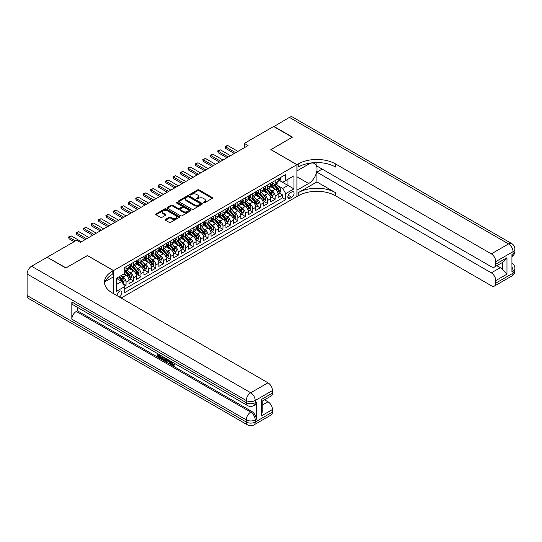 <?xml version="1.0" encoding="UTF-8"?>
<svg xmlns="http://www.w3.org/2000/svg" width="542" height="542" viewBox="0 0 542 542"><rect width="100%" height="100%" fill="white"/><g stroke="black" fill="none" stroke-linecap="round" stroke-linejoin="round"><path stroke-width="0.81" d="M203.453 202.843A0.725 0.42 0 0 0 204.476 202.843L212.254 198.352A1.037 0.596 0 0 0 212.552 197.932A1.037 0.596 0 0 0 212.254 197.505L199.083 189.903A1.037 0.596 0 0 0 197.62 189.903L189.842 194.395A0.725 0.42 0 0 0 190.865 194.984L191.875 194.402A3.313 1.911 0 0 1 196.556 194.402L197.654 195.039A3.313 1.911 0 0 1 198.623 196.387A3.313 1.911 0 0 1 197.654 197.742L196.651 198.325A0.725 0.42 0 0 0 197.674 198.914L198.677 198.331A3.313 1.911 0 0 1 203.358 198.331L204.456 198.968A3.313 1.911 0 0 1 205.432 200.316A3.313 1.911 0 0 1 204.456 201.671L203.453 202.247A0.725 0.42 0 0 0 203.453 202.843L203.453 202.247M119.26 296.941A3.374 1.944 120 0 0 119.497 296.82A3.374 1.944 120 0 0 121.699 293.852A3.374 1.944 120 0 0 121.184 291.149A3.374 1.944 120 0 0 119.497 291.311A3.374 1.944 120 0 0 117.119 295.708M165.5 219.388A1.037 0.596 0 0 0 165.195 219.815A1.037 0.596 0 0 0 165.5 220.235L169.192 222.369A1.037 0.596 0 0 0 170.655 222.369L179.287 217.383A1.037 0.596 0 0 0 179.592 216.963A1.037 0.596 0 0 0 179.287 216.536L166.116 208.934A1.037 0.596 0 0 0 164.653 208.934L156.021 213.921A1.037 0.596 0 0 0 155.717 214.341A1.037 0.596 0 0 0 156.021 214.767L160.486 217.342A1.037 0.596 0 0 0 161.95 217.342L165.642 215.208A1.037 0.596 0 0 0 165.947 214.788A1.037 0.596 0 0 0 165.642 214.361L163.427 213.087A2.771 1.599 0 0 1 162.62 211.956A2.771 1.599 0 0 1 164.328 210.479A2.771 1.599 0 0 1 167.343 210.824L176.014 215.831A2.771 1.599 0 0 1 176.827 216.963A2.771 1.599 0 0 1 175.113 218.44A2.771 1.599 0 0 1 172.099 218.094L170.655 217.254A1.037 0.596 0 0 0 169.192 217.254L165.5 219.388L165.5 220.235M87.445 255.594L66.009 267.877L47.378 257.375M87.445 255.506L113.535 270.566L296.908 164.7L296.908 196.543L121.137 298.025M47.378 257.118L76.632 240.228L80.358 242.382L248.08 145.547L244.354 143.393L273.615 126.503L292.253 137.261L270.817 149.633L296.908 164.7M191.949 209.232A1.037 0.596 0 0 0 193.413 209.232L202.044 204.246A1.037 0.596 0 0 0 202.349 203.826A1.037 0.596 0 0 0 202.044 203.399L188.873 195.797A1.037 0.596 0 0 0 187.41 195.797L178.779 200.784A1.037 0.596 0 0 0 178.474 201.204A1.037 0.596 0 0 0 178.779 201.624L191.949 209.232M176.543 202.999A0.725 0.42 0 0 1 177.275 203.101L177.275 202.241L190.669 209.971A1.037 0.596 0 0 1 190.967 210.391A1.037 0.596 0 0 1 190.669 210.818L182.031 215.797A1.037 0.596 0 0 1 180.567 215.797L167.397 208.196L171.096 206.075L171.096 205.215L167.397 207.349A1.037 0.596 0 0 0 167.099 207.776A1.037 0.596 0 0 0 167.397 208.196L167.397 207.349M171.096 206.075A1.037 0.596 0 0 1 172.559 206.075L172.559 205.215A1.037 0.596 0 0 0 171.096 205.215M172.559 205.215L177.898 208.304A1.037 0.596 0 0 0 179.361 208.304L181.814 206.888A1.037 0.596 0 0 0 182.119 206.461A1.037 0.596 0 0 0 181.814 206.041L176.252 202.83A0.725 0.42 0 0 1 177.275 202.241M124.511 286.223L126.056 285.329L122.959 283.547M121.205 275.946L123.075 277.023A4.214 2.432 60 0 1 126.056 282.192L129.037 280.471L129.037 283.608L133.508 281.027L130.121 279.069M128.657 271.644L130.527 272.721A4.214 2.432 60 0 1 133.508 277.883L136.489 276.163L136.489 279.306L140.967 276.725L137.573 274.767M136.11 267.335L137.986 268.419A4.214 2.432 60 0 1 140.967 273.581L143.948 271.86L143.948 275.004L148.42 272.423L145.026 270.465M143.569 263.033L145.439 264.117A4.214 2.432 60 0 1 148.42 269.279L151.401 267.558L151.401 270.702L155.872 268.114L152.485 266.156M151.022 258.73L152.891 259.808A4.214 2.432 60 0 1 155.872 264.977L158.853 263.256L158.853 266.393L163.325 263.812L159.937 261.854M158.474 254.428L160.344 255.506A4.214 2.432 60 0 1 163.325 260.668L166.313 258.947L166.313 262.091L170.784 259.51L167.39 257.552M165.927 250.119L167.803 251.203A4.214 2.432 60 0 1 170.784 256.366L173.765 254.645L173.765 257.789L178.237 255.207L174.842 253.25M173.386 245.817L175.256 246.901A4.214 2.432 60 0 1 178.237 252.064L181.218 250.343L181.218 253.487L185.689 250.899L182.302 248.941M180.838 241.515L182.708 242.592A4.214 2.432 60 0 1 185.689 247.762L188.67 246.041L188.67 249.178L193.142 246.596L189.754 244.638M188.291 237.213L190.161 238.29A4.214 2.432 60 0 1 193.142 243.46L196.129 241.732L196.129 244.876L200.601 242.294L197.207 240.336M195.743 232.904L197.62 233.988A4.214 2.432 60 0 1 200.601 239.151L203.582 237.43L203.582 240.573L208.053 237.992L204.659 236.034M203.203 228.602L205.072 229.686A4.214 2.432 60 0 1 208.053 234.849L211.034 233.128L211.034 236.271L215.506 233.69L212.118 231.732M210.655 224.3L212.525 225.384A4.214 2.432 60 0 1 215.506 230.546L218.487 228.826L218.487 231.962L222.965 229.381L219.571 227.423M218.108 219.998L219.977 221.075A4.214 2.432 60 0 1 222.965 226.244L225.946 224.517L225.946 227.66L230.418 225.079L227.023 223.121M225.56 215.696L227.437 216.773A4.214 2.432 60 0 1 230.418 221.935L233.399 220.215L233.399 223.358L237.87 220.777L234.476 218.819M233.019 211.387L234.889 212.471A4.214 2.432 60 0 1 237.87 217.633L240.851 215.912L240.851 219.056L245.323 216.475L241.935 214.517M240.472 207.085L242.342 208.169A4.214 2.432 60 0 1 245.323 213.331L248.304 211.61L248.304 214.754L252.782 212.166L249.388 210.208M247.924 202.783L249.801 203.86A4.214 2.432 60 0 1 252.782 209.029L255.763 207.308L255.763 210.445L260.235 207.864L256.84 205.906M255.384 198.48L257.254 199.558A4.214 2.432 60 0 1 260.235 204.72L263.216 202.999L263.216 206.143L267.687 203.562L264.3 201.604M262.836 194.172L264.706 195.255A4.214 2.432 60 0 1 267.687 200.418L270.668 198.697L270.668 201.841L275.14 199.26L275.14 196.116A4.214 2.432 -120 0 0 272.159 190.953L270.289 189.869M271.752 197.302L275.14 199.26M129.037 280.471A4.214 2.432 -120 0 0 126.056 275.302L123.82 274.015M136.489 276.163A4.214 2.432 -120 0 0 133.508 271L128.901 268.337M143.948 271.86A4.214 2.432 -120 0 0 140.967 266.698L136.354 264.035M151.401 267.558A4.214 2.432 -120 0 0 148.42 262.396L143.806 259.733M158.853 263.256A4.214 2.432 -120 0 0 155.872 258.087L151.265 255.424M166.313 258.947A4.214 2.432 -120 0 0 163.325 253.785L158.718 251.122M173.765 254.645A4.214 2.432 -120 0 0 170.784 249.483L166.17 246.82M181.218 250.343A4.214 2.432 -120 0 0 178.237 245.18L173.63 242.518M188.67 246.041A4.214 2.432 -120 0 0 185.689 240.872L181.082 238.216M196.129 241.732A4.214 2.432 -120 0 0 193.142 236.569L188.535 233.907M203.582 237.43A4.214 2.432 -120 0 0 200.601 232.267L195.987 229.605M211.034 233.128A4.214 2.432 -120 0 0 208.053 227.965L203.446 225.303M218.487 228.826A4.214 2.432 -120 0 0 215.506 223.656L210.899 221M225.946 224.517A4.214 2.432 -120 0 0 222.965 219.354L218.351 216.692M233.399 220.215A4.214 2.432 -120 0 0 230.418 215.052L225.804 212.389M240.851 215.912A4.214 2.432 -120 0 0 237.87 210.75L233.263 208.087M248.304 211.61A4.214 2.432 -120 0 0 245.323 206.441L240.716 203.785M255.763 207.308A4.214 2.432 -120 0 0 252.782 202.139L248.168 199.476M263.216 202.999A4.214 2.432 -120 0 0 260.235 197.837L255.621 195.174M270.668 198.697A4.214 2.432 -120 0 0 267.687 193.535L263.08 190.872M291.765 191.943L290.126 192.891A3.266 1.883 120 0 0 287.992 195.77A3.266 1.883 120 0 0 288.493 198.386A3.266 1.883 120 0 0 290.126 198.223L291.765 197.274A3.266 1.883 120 0 0 293.899 194.395A3.266 1.883 120 0 0 293.398 191.78A3.266 1.883 120 0 0 291.765 191.943M113.535 293.635L113.535 270.566M116.516 284.428L121.733 281.413L124.714 286.582L124.714 292.605L285.729 199.646L285.729 193.616L282.748 188.453L277.741 185.567M124.714 286.582L116.516 291.311L116.516 278.229L124.714 273.493L124.714 267.47L285.729 174.51L285.729 180.533L293.927 175.804L293.927 188.887L285.729 193.616M130.487 266.501L130.527 266.522A4.214 2.432 60 0 0 132.634 266.732L135.622 265.011A4.214 2.432 -120 0 0 136.489 263.08L136.489 260.668M137.946 262.199L137.986 262.22A4.214 2.432 60 0 0 140.093 262.43L143.074 260.709A4.214 2.432 -120 0 0 143.948 258.778L143.948 256.366M145.398 257.897L145.439 257.917A4.214 2.432 60 0 0 147.546 258.127L150.527 256.407A4.214 2.432 -120 0 0 151.401 254.476L151.401 252.064M152.851 253.588L152.891 253.615A4.214 2.432 60 0 0 154.998 253.819L157.979 252.098A4.214 2.432 -120 0 0 158.853 250.167L158.853 247.762M160.31 249.286L160.344 249.306A4.214 2.432 60 0 0 162.458 249.516L165.439 247.796A4.214 2.432 -120 0 0 166.313 245.865L166.313 243.453M167.763 244.984L167.803 245.004A4.214 2.432 60 0 0 169.91 245.214L172.891 243.493A4.214 2.432 -120 0 0 173.765 241.563L173.765 239.151M175.215 240.682L175.256 240.702A4.214 2.432 60 0 0 177.363 240.912L180.344 239.191A4.214 2.432 -120 0 0 181.218 237.26L181.218 234.849M182.668 236.373L182.708 236.4A4.214 2.432 60 0 0 184.815 236.61L187.796 234.882A4.214 2.432 -120 0 0 188.67 232.958L188.67 230.546M190.127 232.071L190.161 232.091A4.214 2.432 60 0 0 192.275 232.301L195.255 230.58A4.214 2.432 -120 0 0 196.129 228.649L196.129 226.244M197.579 227.769L197.62 227.789A4.214 2.432 60 0 0 199.727 227.999L202.708 226.278A4.214 2.432 -120 0 0 203.582 224.347L203.582 221.935M205.032 223.467L205.072 223.487A4.214 2.432 60 0 0 207.18 223.697L210.16 221.976A4.214 2.432 -120 0 0 211.034 220.045L211.034 217.633M212.484 219.158L212.525 219.185A4.214 2.432 60 0 0 214.632 219.395L217.62 217.674A4.214 2.432 -120 0 0 218.487 215.743L218.487 213.331M219.944 214.856L219.977 214.883A4.214 2.432 60 0 0 222.091 215.086L225.072 213.365A4.214 2.432 -120 0 0 225.946 211.434L225.946 209.029M227.396 210.553L227.437 210.574A4.214 2.432 60 0 0 229.544 210.784L232.525 209.063A4.214 2.432 -120 0 0 233.399 207.132L233.399 204.72M234.849 206.251L234.889 206.272A4.214 2.432 60 0 0 236.996 206.482L239.977 204.761A4.214 2.432 -120 0 0 240.851 202.83L240.851 200.418M242.308 201.949L242.342 201.97A4.214 2.432 60 0 0 244.449 202.18L247.437 200.459A4.214 2.432 -120 0 0 248.304 198.528L248.304 196.116M249.76 197.64L249.801 197.667A4.214 2.432 60 0 0 251.908 197.871L254.889 196.15A4.214 2.432 -120 0 0 255.763 194.219L255.763 191.814M257.213 193.338L257.254 193.358A4.214 2.432 60 0 0 259.361 193.569L262.342 191.848A4.214 2.432 -120 0 0 263.216 189.917L263.216 187.505M264.665 189.036L264.706 189.056A4.214 2.432 60 0 0 266.813 189.266L269.794 187.546A4.214 2.432 -120 0 0 270.668 185.615L270.668 183.203M124.714 288.988L282.599 197.837L282.599 194.951L278.127 197.539L278.127 194.395A4.214 2.432 -120 0 0 275.14 189.233L270.533 186.57M272.125 184.734L272.159 184.754A4.214 2.432 -120 0 0 274.272 184.964A4.214 2.432 -120 0 0 275.14 183.033L275.14 180.622M274.272 184.964L277.253 183.243A4.214 2.432 -120 0 0 278.127 181.313L278.127 178.901M126.056 266.698L126.056 269.103A4.214 2.432 60 0 1 125.182 271.034A4.214 2.432 60 0 1 124.714 271.21M125.182 271.034L128.163 269.313A4.214 2.432 -120 0 0 129.037 267.382L129.037 264.977M133.508 262.396L133.508 264.801A4.214 2.432 60 0 1 132.634 266.732M140.967 258.087L140.967 260.499A4.214 2.432 60 0 1 140.093 262.43M148.42 253.785L148.42 256.197A4.214 2.432 60 0 1 147.546 258.127M155.872 249.483L155.872 251.894A4.214 2.432 60 0 1 154.998 253.819M163.325 245.18L163.325 247.586A4.214 2.432 60 0 1 162.458 249.516M170.784 240.872L170.784 243.283A4.214 2.432 60 0 1 169.91 245.214M178.237 236.569L178.237 238.981A4.214 2.432 60 0 1 177.363 240.912M185.689 232.267L185.689 234.679A4.214 2.432 60 0 1 184.815 236.61M193.142 227.965L193.142 230.37A4.214 2.432 60 0 1 192.275 232.301M200.601 223.656L200.601 226.068A4.214 2.432 60 0 1 199.727 227.999M208.053 219.354L208.053 221.766A4.214 2.432 60 0 1 207.18 223.697M215.506 215.052L215.506 217.464A4.214 2.432 60 0 1 214.632 219.395M222.965 210.75L222.965 213.155A4.214 2.432 60 0 1 222.091 215.086M230.418 206.441L230.418 208.853A4.214 2.432 60 0 1 229.544 210.784M237.87 202.139L237.87 204.551A4.214 2.432 60 0 1 236.996 206.482M245.323 197.837L245.323 200.249A4.214 2.432 60 0 1 244.449 202.18M252.782 193.535L252.782 195.94A4.214 2.432 60 0 1 251.908 197.871M260.235 189.233L260.235 191.638A4.214 2.432 60 0 1 259.361 193.569M267.687 184.924L267.687 187.336A4.214 2.432 60 0 1 266.813 189.266M267.687 200.418L267.687 203.562M260.235 204.72L260.235 207.864M252.782 209.029L252.782 212.166M245.323 213.331L245.323 216.475M237.87 217.633L237.87 220.777M230.418 221.935L230.418 225.079M222.965 226.244L222.965 229.381M215.506 230.546L215.506 233.69M208.053 234.849L208.053 237.992M200.601 239.151L200.601 242.294M193.142 243.46L193.142 246.596M185.689 247.762L185.689 250.899M178.237 252.064L178.237 255.207M170.784 256.366L170.784 259.51M163.325 260.668L163.325 263.812M155.872 264.977L155.872 268.114M148.42 269.279L148.42 272.423M140.967 273.581L140.967 276.725M133.508 277.883L133.508 281.027M126.056 282.192L126.056 285.329M121.733 281.413L116.516 278.405M282.748 188.453L287.965 185.445L287.965 179.246L293.927 175.804M279.428 180.513L293.927 188.887M279.577 180.425L282.748 182.254L285.729 180.533M244.354 143.393L244.354 147.695M279.205 192.993L282.599 194.951M282.599 197.837L285.729 199.646M203.745 202.945L204.456 202.532A3.313 1.911 0 0 0 205.432 201.177L205.432 200.316M198.623 196.387L198.623 197.247A3.313 1.911 0 0 1 197.654 198.602L196.936 199.016M212.24 198.358L199.083 190.764A1.037 0.596 0 0 0 197.62 190.764L190.134 195.086M202.03 204.253L188.873 196.658A1.037 0.596 0 0 0 187.41 196.658L178.792 201.638L178.779 200.784M200.215 204.117A0.725 0.42 0 0 0 200.215 203.528L188.657 196.854A0.725 0.42 0 0 0 187.627 196.854L186.57 197.464A3.313 1.911 0 0 0 185.601 198.819A3.313 1.911 0 0 0 186.57 200.167L194.47 204.734A3.313 1.911 0 0 0 199.151 204.734L200.215 204.117L200.215 204.978A0.725 0.42 0 0 0 200.425 204.686L200.425 203.826M185.601 198.819L185.601 199.68A3.313 1.911 0 0 0 186.57 201.028L186.57 200.167M200.215 204.978L199.151 205.594A3.313 1.911 0 0 1 194.47 205.594L186.57 201.028M172.559 206.075L177.898 209.165A1.037 0.596 0 0 0 179.361 209.165L181.814 207.749A1.037 0.596 0 0 0 182.119 207.322L182.119 206.461M177.275 203.101L190.655 210.824M183.44 211.502A2.771 1.599 0 0 0 186.455 211.847A2.771 1.599 0 0 0 188.169 210.371A2.771 1.599 0 0 0 187.356 209.239L184.3 207.478A1.037 0.596 0 0 0 182.837 207.478L180.384 208.894A1.037 0.596 0 0 0 180.086 209.314A1.037 0.596 0 0 0 180.384 209.74L183.44 211.502L183.44 212.362A2.771 1.599 0 0 0 186.455 212.708A2.771 1.599 0 0 0 188.169 211.231L188.169 210.371M180.086 209.314L180.086 210.174A1.037 0.596 0 0 0 180.384 210.601L180.384 209.74M183.44 212.362L180.384 210.601M176.827 216.963L176.827 217.823A2.771 1.599 0 0 1 175.113 219.3A2.771 1.599 0 0 1 172.099 218.954L170.655 218.121A1.037 0.596 0 0 0 169.192 218.121L165.513 220.242M162.62 211.956L162.62 212.816A2.771 1.599 0 0 0 163.427 213.948L163.427 213.087M165.628 215.215L163.427 213.948M179.273 217.389L166.116 209.795A1.037 0.596 0 0 0 164.653 209.795L156.035 214.774L156.021 213.921M278.06 193.657L279.99 192.545L280.736 190.391A2.791 1.612 -120 0 0 279.645 187.769L276.237 183.826M275.56 189.504L271.664 184.998M273.344 188.189L271.081 185.574A6.694 3.862 -120 0 0 270.878 185.344M273.886 185.113L277.335 189.104A2.791 1.612 60 0 1 278.331 191.028C278.751 191.59 279.049 191.414 279.225 190.513A2.791 1.612 -120 0 0 278.229 188.589L274.821 184.646M274.089 185.046L277.795 189.334A1.423 0.82 60 0 1 278.154 189.89L279.225 190.513M280.099 177.762L280.736 178.86A2.791 1.612 60 0 1 280.153 180.093L278.737 180.913A2.791 1.612 -120 0 0 279.225 180.269L279.164 180.019M278.215 181.042L278.229 181.042A2.791 1.612 -120 0 0 278.737 180.913M278.866 180.059L279.225 180.269L278.331 180.784A2.791 1.612 60 0 1 278.127 181.184M235.709 152.688L225.574 146.835L225.574 148.386L225.16 146.604L226.278 145.954L227.809 145.547L237.945 151.401M234.368 153.467L225.574 148.386M227.809 145.547L225.574 146.835L225.16 146.604M273.839 126.632L289.414 117.377L508.572 243.907A6.328 3.652 120 0 1 511.736 243.595A6.328 6.328 0 0 1 514.9 249.069A6.328 3.652 180 0 1 513.05 251.657L495.788 261.617A6.328 3.652 -120 0 0 491.316 253.873L508.572 243.907A6.328 3.652 60 0 1 513.05 251.657L513.05 253.805L511.933 254.455L511.933 271.664L513.05 271.02L513.05 273.175A6.328 3.652 60 0 1 511.736 276.068L494.48 286.034A6.328 3.652 -120 0 0 495.788 283.134L513.05 273.175A6.328 3.652 0 0 0 514.9 270.594A6.328 6.328 0 0 1 511.736 276.068M273.839 126.374L292.477 137.133L270.892 149.68M296.908 190.222L308.649 183.528A11.863 6.85 120 0 0 316.399 173.074A11.863 6.85 120 0 0 314.577 163.576A11.863 6.85 120 0 0 308.649 164.158L296.982 170.893L296.982 164.653L298.249 163.921A26.355 15.217 180 0 1 335.525 163.921L491.316 253.873M296.982 190.262L296.982 196.502L298.249 195.77A26.355 15.217 180 0 1 335.525 195.77L491.316 285.722A6.328 3.652 -120 0 0 494.48 286.034M316.887 181.916L298.249 192.674A26.355 15.217 180 0 1 335.525 192.674L316.887 181.916L316.887 172.146L322.178 169.09M316.887 162.566L316.887 166.035L491.316 266.739A6.328 3.652 -120 0 0 494.48 267.05A6.328 3.652 -120 0 0 495.788 264.157L506.973 257.701L506.973 274.144L502.502 269.672L502.502 262.423M506.973 274.144L495.788 280.6L495.788 283.134M495.788 280.6A6.328 3.652 -120 0 0 491.316 272.85L500.266 267.687A6.328 3.652 60 0 1 502.502 269.672M316.887 172.146L491.316 272.85M289.414 117.377A6.328 3.652 -60 0 1 292.578 117.065L511.736 243.595M270.892 149.592L296.982 164.653M495.788 261.617L495.788 264.157M496.824 265.702L500.266 267.687M298.249 163.921L298.249 167.024A26.355 15.217 180 0 1 335.525 167.024L335.525 163.921M494.48 267.05L503.626 261.772L506.973 257.701M171.543 361.649L172.925 364.536L173.447 364.719M171.008 361.365L172.329 364.881L173.196 364.99L174.178 363.967L174.809 364.502L173.691 365.681L172.39 365.511C171.015 364.583 170.323 363.289 170.317 361.629L170.364 360.992M167.356 360.952L166.475 362.029L165.805 361.643L166.936 359.014M169.768 360.654L170.662 363.763L170.066 364.109L169.395 363.723L168.887 361.839L166.983 360.735L166.475 362.029M159.043 355.356L159.043 356.46L161.679 357.977L161.679 358.574L161.082 358.919L157.817 357.036L157.817 353.75M161.394 355.816L160.798 356.372L158.447 355.017L158.447 356.799L159.043 356.46M71.829 301.962L246.258 402.672A6.328 3.652 120 0 0 247.565 405.565L73.136 304.861A6.328 3.652 -60 0 1 71.829 301.962L71.829 319.177A6.328 3.652 -60 0 1 76.3 311.433L77.418 310.79L251.847 411.493A6.328 3.652 60 0 1 256.319 419.244L256.319 402.028A6.328 3.652 60 0 1 255.011 404.921L253.893 405.565A6.328 3.652 -120 0 0 255.201 402.672L256.319 402.028M77.418 310.79L77.418 307.334M166.211 358.594L165.588 360.288L163.542 360.342L161.943 359.414L161.943 356.135M65.785 268.005L87.37 255.546L113.461 270.614L112.194 271.346A26.355 15.217 -0 0 0 104.47 282.104A26.355 15.217 -0 0 0 112.194 292.863L267.985 382.808A6.328 3.652 60 0 1 272.457 390.558L255.201 400.518L255.201 402.672A6.328 3.652 -0 0 1 246.258 402.672L246.258 400.518L27.1 273.988A6.328 3.652 -60 0 1 31.572 266.244L47.154 257.247L65.785 268.005M113.461 270.614L113.461 276.854L105.216 281.61M261.278 399.549L262.206 400.951L262.206 412.008L261.278 415.992L261.278 399.549L272.457 393.099L272.457 390.558M272.457 393.099A6.328 3.652 60 0 1 271.149 395.992L262.206 401.155M27.1 295.512L246.258 422.042A6.328 3.652 120 0 0 247.565 424.935L28.408 298.405A6.328 3.652 -60 0 1 27.1 295.512L27.1 273.988M264.543 399.806L267.985 401.791A6.328 3.652 60 0 1 272.457 409.535L261.278 415.992M256.319 419.244L255.201 419.887L255.201 422.042L272.457 412.076L272.457 409.535M272.457 412.076A6.328 3.652 60 0 1 271.149 414.969L253.893 424.935A6.328 3.652 -120 0 0 255.201 422.042A6.328 3.652 -0 0 1 246.258 422.042L246.258 419.887L71.829 319.177M112.194 271.346L112.194 274.442A26.355 15.217 -0 0 0 104.606 283.656M158.447 356.799L161.082 358.323L161.679 357.977M161.082 358.323L161.082 358.919M158.447 354.116L161.062 355.62M160.798 355.776L160.798 356.372M165.567 358.221L164.992 360.633M162.573 356.494L162.573 359.183L163.494 359.719L164.551 359.963L164.937 357.862M165.615 358.926L166.198 358.587M163.169 356.839L163.169 358.838L165.147 359.617M162.573 359.183L163.169 358.838M163.494 359.719L164.09 359.373M168.935 360.173L170.066 364.109M167.525 359.353L167.173 360.247L168.697 361.135L168.345 359.827M167.898 359.57L168.481 360.315M167.173 360.247L167.769 359.908M172.329 364.881L172.925 364.536M170.947 361.988L171.516 361.663M173.582 364.312L174.212 364.847L174.809 364.502M174.212 364.847L173.691 365.681M270.607 197.959L272.531 196.848L273.276 194.693A2.791 1.612 -120 0 0 272.192 192.071L268.785 188.128M268.1 193.806L264.211 189.3M265.885 192.491L263.629 189.876A6.694 3.862 -120 0 0 263.419 189.646M266.434 189.415L269.882 193.406A2.791 1.612 60 0 1 270.878 195.33C271.298 195.892 271.596 195.723 271.772 194.815A2.791 1.612 -120 0 0 270.776 192.891L267.369 188.948M266.637 189.354L270.336 193.636A1.423 0.82 60 0 1 270.695 194.192L271.772 194.815M263.155 202.261L265.079 201.15L265.824 199.002A2.791 1.612 -120 0 0 264.74 196.373L261.332 192.43M260.648 198.108L256.759 193.602M258.432 196.8L256.176 194.178A6.694 3.862 -120 0 0 255.966 193.948M258.981 193.724L262.423 197.708A2.791 1.612 60 0 1 263.419 199.632C263.839 200.194 264.137 200.025 264.313 199.117A2.791 1.612 -120 0 0 263.317 197.193L259.916 193.25M259.184 193.657L262.884 197.945A1.423 0.82 60 0 1 263.243 198.501L264.313 199.117M255.702 206.57L257.626 205.452L258.371 203.304A2.791 1.612 -120 0 0 257.281 200.682L253.88 196.739M253.195 202.41L249.3 197.905M250.98 201.102L248.717 198.487A6.694 3.862 -120 0 0 248.514 198.25M251.529 198.026L254.97 202.017A2.791 1.612 60 0 1 255.966 203.941C256.386 204.497 256.684 204.327 256.861 203.419A2.791 1.612 -120 0 0 255.865 201.495L252.457 197.552M251.732 197.959L255.431 202.247A1.423 0.82 60 0 1 255.79 202.803L256.861 203.419M248.243 210.872L250.174 209.761L250.919 207.606A2.791 1.612 -120 0 0 249.828 204.984L246.42 201.041M245.743 206.719L241.847 202.213M243.527 205.404L241.265 202.789A6.694 3.862 -120 0 0 241.055 202.559M244.069 202.329L247.518 206.319A2.791 1.612 60 0 1 248.514 208.243C248.934 208.805 249.232 208.629 249.408 207.728A2.791 1.612 -120 0 0 248.412 205.804L245.004 201.854M244.273 202.261L247.979 206.549A1.423 0.82 60 0 1 248.338 207.105L249.408 207.728M272.646 182.065L273.276 183.162A2.791 1.612 60 0 1 272.701 184.395L271.285 185.215A2.791 1.612 -120 0 0 271.772 184.571L271.711 184.321M270.763 185.344L270.776 185.344A2.791 1.612 -120 0 0 271.285 185.215M271.406 184.361L271.772 184.571L270.878 185.086A2.791 1.612 60 0 1 270.668 185.486M228.257 156.997L218.114 151.143L218.114 152.688L217.708 150.906L218.826 150.256L220.35 149.849L230.492 155.703M226.915 157.769L218.114 152.688M220.35 149.849L218.114 151.143L217.708 150.906M265.194 186.367L265.824 187.464A2.791 1.612 60 0 1 265.248 188.697L263.832 189.517A2.791 1.612 -120 0 0 264.313 188.873L264.259 188.63M263.31 189.653L263.317 189.653A2.791 1.612 -120 0 0 263.832 189.517M263.954 188.663L264.313 188.873L263.419 189.388A2.791 1.612 60 0 1 263.216 189.788M220.797 161.299L210.662 155.446L210.662 156.997L210.255 155.208L212.898 154.152L223.04 160.005M219.456 162.072L210.662 156.997M212.898 154.152L210.662 155.446L210.255 155.208M257.735 190.669L258.371 191.766A2.791 1.612 60 0 1 257.789 193.006L256.373 193.819A2.791 1.612 -120 0 0 256.861 193.176L256.806 192.932M255.858 193.955L255.865 193.955A2.791 1.612 -120 0 0 256.373 193.819M256.502 192.972L256.861 193.176L255.966 193.697A2.791 1.612 60 0 1 255.763 194.09M213.345 165.601L203.209 159.748L203.209 161.299L202.796 159.511L205.445 158.46L215.581 164.314M212.003 166.374L203.209 161.299M205.445 158.46L203.209 159.748L202.796 159.511M250.282 194.978L250.919 196.075A2.791 1.612 60 0 1 250.336 197.308L248.92 198.128A2.791 1.612 -120 0 0 249.408 197.484L249.347 197.234M248.399 198.257L248.412 198.257A2.791 1.612 -120 0 0 248.92 198.128M249.049 197.274L249.408 197.484L248.514 197.999A2.791 1.612 60 0 1 248.304 198.399M205.892 169.903L195.757 164.05L195.757 165.601L195.344 163.813L197.993 162.763L208.128 168.616M204.551 170.683L195.757 165.601M197.993 162.763L195.757 164.05L195.344 163.813M240.79 215.174L242.714 214.063L243.46 211.908A2.791 1.612 -120 0 0 242.376 209.287L238.968 205.343M238.284 211.021L234.395 206.516M236.068 209.707L233.812 207.091A6.694 3.862 -120 0 0 233.602 206.861M236.617 206.631L240.065 210.621A2.791 1.612 60 0 1 241.061 212.545C241.481 213.108 241.779 212.938 241.956 212.03A2.791 1.612 -120 0 0 240.96 210.106L237.552 206.163M236.82 206.57L240.519 210.852A1.423 0.82 60 0 1 240.878 211.407L241.956 212.03M242.83 199.28L243.46 200.377A2.791 1.612 60 0 1 242.884 201.61L241.468 202.43A2.791 1.612 -120 0 0 241.956 201.787L241.895 201.536M240.946 202.559L240.96 202.559A2.791 1.612 -120 0 0 241.468 202.43M241.59 201.577L241.956 201.787L241.061 202.302A2.791 1.612 60 0 1 240.851 202.701M198.44 174.212L188.298 168.359L188.298 169.903L187.891 168.122L189.009 167.471L190.533 167.065L200.675 172.918M197.098 174.985L188.298 169.903M190.533 167.065L188.298 168.359L187.891 168.122M233.338 219.476L235.262 218.365L236.007 216.211A2.791 1.612 -120 0 0 234.916 213.589L231.515 209.646M230.831 215.323L226.935 210.818M228.616 214.009L226.36 211.394A6.694 3.862 -120 0 0 226.15 211.163M229.164 210.933L232.606 214.923A2.791 1.612 60 0 1 233.602 216.847C234.022 217.41 234.32 217.24 234.496 216.333A2.791 1.612 -120 0 0 233.5 214.408L230.099 210.465M229.368 210.872L233.067 215.154A1.423 0.82 60 0 1 233.426 215.716L234.496 216.333M235.377 203.582L236.007 204.68A2.791 1.612 60 0 1 235.431 205.913L234.015 206.732A2.791 1.612 -120 0 0 234.496 206.089L234.442 205.845M233.494 206.861L233.5 206.861A2.791 1.612 -120 0 0 234.015 206.732M234.137 205.879L234.496 206.089L233.602 206.604A2.791 1.612 60 0 1 233.399 207.003M190.98 178.514L180.845 172.661L180.845 174.212L180.439 172.424L183.081 171.367L193.216 177.22M189.639 179.287L180.845 174.212M183.081 171.367L180.845 172.661L180.439 172.424M225.878 223.778L227.809 222.667L228.555 220.519A2.791 1.612 -120 0 0 227.464 217.898L224.056 213.948M223.379 219.625L219.483 215.12M221.163 218.318L218.9 215.702A6.694 3.862 -120 0 0 218.697 215.465M221.712 215.242L225.154 219.225A2.791 1.612 60 0 1 226.15 221.15C226.57 221.712 226.868 221.542 227.044 220.635A2.791 1.612 -120 0 0 226.048 218.711L222.64 214.767M221.915 215.174L225.614 219.463A1.423 0.82 60 0 1 225.973 220.018L227.044 220.635M227.918 207.884L228.555 208.982A2.791 1.612 60 0 1 227.972 210.221L226.556 211.034A2.791 1.612 -120 0 0 227.044 210.391L226.983 210.147M226.034 211.17L226.048 211.17A2.791 1.612 -120 0 0 226.556 211.034M226.685 210.188L227.044 210.391L226.15 210.913A2.791 1.612 60 0 1 225.946 211.305M183.528 182.817L173.393 176.963L173.393 178.514L172.979 176.726L175.628 175.676L185.764 181.523M182.187 183.589L173.393 178.514M175.628 175.676L173.393 176.963L172.979 176.726M218.426 228.087L220.35 226.976L221.095 224.822A2.791 1.612 -120 0 0 220.011 222.2L216.604 218.257M215.919 223.934L212.03 219.422M213.704 222.62L211.448 220.005A6.694 3.862 -120 0 0 211.238 219.767M214.253 219.544L217.701 223.534A2.791 1.612 60 0 1 218.697 225.458C219.117 226.021 219.415 225.845 219.591 224.937A2.791 1.612 -120 0 0 218.595 223.013L215.188 219.07M214.456 219.476L218.162 223.765A1.423 0.82 60 0 1 218.521 224.32L219.591 224.937M220.465 212.186L221.095 213.284A2.791 1.612 60 0 1 220.519 214.524L219.103 215.343A2.791 1.612 -120 0 0 219.591 214.7L219.53 214.449M218.582 215.472L218.595 215.472A2.791 1.612 -120 0 0 219.103 215.343M219.232 214.49L219.591 214.7L218.697 215.215A2.791 1.612 60 0 1 218.487 215.614M176.075 187.119L165.94 181.265L165.94 182.817L165.527 181.028L168.176 179.978L178.311 185.831M174.734 187.898L165.94 182.817M168.176 179.978L165.94 181.265L165.527 181.028M210.973 232.389L212.898 231.278L213.643 229.124A2.791 1.612 -120 0 0 212.559 226.502L209.151 222.559M208.467 228.236L204.578 223.731M206.251 226.922L203.995 224.307A6.694 3.862 -120 0 0 203.785 224.076M206.8 223.846L210.249 227.836A2.791 1.612 60 0 1 211.245 229.761C211.665 230.323 211.963 230.147 212.139 229.246A2.791 1.612 -120 0 0 211.143 227.322L207.735 223.379M207.003 223.785L210.702 228.067A1.423 0.82 60 0 1 211.062 228.622L212.139 229.246M213.013 216.495L213.643 217.593A2.791 1.612 60 0 1 213.067 218.826L211.651 219.645A2.791 1.612 -120 0 0 212.139 219.002L212.078 218.751M211.129 219.774L211.143 219.774A2.791 1.612 -120 0 0 211.651 219.645M211.773 218.792L212.139 219.002L211.245 219.517A2.791 1.612 60 0 1 211.034 219.917M168.623 191.421L158.481 185.574L158.481 187.119L158.074 185.337L159.192 184.687L160.717 184.28L170.859 190.134M167.282 192.2L158.481 187.119M160.717 184.28L158.481 185.574L158.074 185.337M203.521 236.691L205.445 235.58L206.19 233.426A2.791 1.612 -120 0 0 205.1 230.804L201.699 226.861M201.014 232.538L197.119 228.033M198.799 231.224L196.536 228.609A6.694 3.862 -120 0 0 196.333 228.378M199.348 228.148L202.789 232.139A2.791 1.612 60 0 1 203.785 234.063C204.205 234.625 204.503 234.456 204.68 233.548A2.791 1.612 -120 0 0 203.684 231.624L200.283 227.681M199.551 228.087L203.25 232.369A1.423 0.82 60 0 1 203.609 232.931L204.68 233.548M205.553 220.797L206.19 221.895A2.791 1.612 60 0 1 205.614 223.128L204.198 223.948A2.791 1.612 -120 0 0 204.68 223.304L204.625 223.06M203.677 224.076L203.684 224.076A2.791 1.612 -120 0 0 204.198 223.948M204.32 223.094L204.68 223.304L203.785 223.819A2.791 1.612 60 0 1 203.582 224.219M161.164 195.73L151.028 189.876L151.028 191.421L150.615 189.639L153.264 188.582L163.399 194.436M159.822 196.502L151.028 191.421M153.264 188.582L151.028 189.876L150.615 189.639M196.062 240.994L197.993 239.882L198.738 237.735A2.791 1.612 -120 0 0 197.647 235.106L194.239 231.163M193.562 236.84L189.666 232.335M191.346 235.533L189.083 232.918A6.694 3.862 -120 0 0 188.88 232.681M191.895 232.457L195.337 236.441A2.791 1.612 60 0 1 196.333 238.365C196.753 238.927 197.051 238.758 197.227 237.85A2.791 1.612 -120 0 0 196.231 235.926L192.823 231.983M192.092 232.389L195.797 236.678A1.423 0.82 60 0 1 196.157 237.233L197.227 237.85M198.101 225.099L198.738 226.197A2.791 1.612 60 0 1 198.155 227.437L196.739 228.25A2.791 1.612 -120 0 0 197.227 227.606L197.166 227.362M196.218 228.385L196.231 228.385A2.791 1.612 -120 0 0 196.739 228.25M196.868 227.403L197.227 227.606L196.333 228.128A2.791 1.612 60 0 1 196.129 228.521M153.711 200.032L143.576 194.178L143.576 195.73L143.163 193.941L145.812 192.884L155.947 198.738M152.37 200.804L143.576 195.73M145.812 192.884L143.576 194.178L143.163 193.941M188.609 245.302L190.533 244.191L191.279 242.037A2.791 1.612 -120 0 0 190.195 239.415L186.787 235.472M186.102 241.149L182.214 236.637M183.887 239.835L181.631 237.22A6.694 3.862 -120 0 0 181.421 236.983M184.436 236.759L187.884 240.75A2.791 1.612 60 0 1 188.88 242.674C189.3 243.236 189.598 243.06 189.775 242.152A2.791 1.612 -120 0 0 188.779 240.228L185.371 236.285M184.639 236.691L188.345 240.98A1.423 0.82 60 0 1 188.697 241.536L189.775 242.152M190.648 229.401L191.279 230.499A2.791 1.612 60 0 1 190.703 231.739L189.287 232.559A2.791 1.612 -120 0 0 189.775 231.915L189.714 231.664M188.765 232.687L188.779 232.687A2.791 1.612 -120 0 0 189.287 232.559M189.415 231.705L189.775 231.915L188.88 232.43A2.791 1.612 60 0 1 188.67 232.823M146.259 204.334L136.117 198.48L136.117 200.032L135.71 198.243L138.359 197.193L148.494 203.047M144.917 205.113L136.117 200.032M138.359 197.193L136.117 198.48L135.71 198.243M181.157 249.605L183.081 248.493L183.826 246.339A2.791 1.612 -120 0 0 182.742 243.717L179.334 239.774M178.65 245.451L174.761 240.946M176.435 244.137L174.178 241.522A6.694 3.862 -120 0 0 173.968 241.292M176.983 241.061L180.425 245.052A2.791 1.612 60 0 1 181.421 246.976C181.841 247.538 182.139 247.362 182.322 246.461A2.791 1.612 -120 0 0 181.319 244.537L177.918 240.594M177.187 241L180.886 245.282A1.423 0.82 60 0 1 181.245 245.838L182.322 246.461M183.196 233.71L183.826 234.808A2.791 1.612 60 0 1 183.25 236.041L181.834 236.861A2.791 1.612 -120 0 0 182.322 236.217L182.261 235.966M181.313 236.989L181.319 236.989A2.791 1.612 -120 0 0 181.834 236.861M181.956 236.007L182.322 236.217L181.421 236.732A2.791 1.612 60 0 1 181.218 237.132M138.806 208.636L128.664 202.789L128.664 204.334L128.258 202.552L129.375 201.902L130.9 201.495L141.042 207.349M137.458 209.415L128.664 204.334M130.9 201.495L128.664 202.789L128.258 202.552M173.704 253.907L175.628 252.796L176.374 250.641A2.791 1.612 -120 0 0 175.283 248.019L171.882 244.076M171.197 249.754L167.302 245.248M168.982 248.439L166.719 245.824A6.694 3.862 -120 0 0 166.516 245.594M169.531 245.363L172.973 249.354A2.791 1.612 60 0 1 173.968 251.278C174.388 251.84 174.687 251.671 174.863 250.763A2.791 1.612 -120 0 0 173.867 248.839L170.466 244.896M169.734 245.302L173.433 249.584A1.423 0.82 60 0 1 173.792 250.147L174.863 250.763M175.737 238.013L176.374 239.11A2.791 1.612 60 0 1 175.791 240.343L174.375 241.163A2.791 1.612 -120 0 0 174.863 240.519L174.809 240.269M173.86 241.292L173.867 241.292A2.791 1.612 -120 0 0 174.375 241.163M174.504 240.309L174.863 240.519L173.968 241.034A2.791 1.612 60 0 1 173.765 241.434M131.347 212.945L121.212 207.091L121.212 208.636L120.798 206.854L123.447 205.797L133.583 211.651M130.005 213.717L121.212 208.636M123.447 205.797L121.212 207.091L120.798 206.854M166.245 258.209L168.176 257.098L168.921 254.95A2.791 1.612 -120 0 0 167.83 252.321L164.422 248.378M163.745 254.056L159.849 249.55M161.53 252.748L159.267 250.133A6.694 3.862 -120 0 0 159.063 249.896M162.072 249.672L165.52 253.656A2.791 1.612 60 0 1 166.516 255.58C166.936 256.142 167.234 255.973 167.41 255.065A2.791 1.612 -120 0 0 166.414 253.141L163.006 249.198M162.275 249.605L165.981 253.893A1.423 0.82 60 0 1 166.34 254.449L167.41 255.065M168.284 242.315L168.921 243.412A2.791 1.612 60 0 1 168.338 244.652L166.922 245.465A2.791 1.612 -120 0 0 167.41 244.821L167.349 244.577M166.401 245.601L166.414 245.601A2.791 1.612 -120 0 0 166.922 245.465M167.051 244.618L167.41 244.821L166.516 245.336A2.791 1.612 60 0 1 166.313 245.736M123.894 217.247L113.759 211.394L113.759 212.945L113.346 211.156L115.995 210.1L126.13 215.953M122.553 218.019L113.759 212.945M115.995 210.1L113.759 211.394L113.346 211.156M158.792 262.518L160.717 261.4L161.462 259.252A2.791 1.612 -120 0 0 160.378 256.63L156.97 252.687M156.286 258.365L152.397 253.852M154.07 257.05L151.814 254.435A6.694 3.862 -120 0 0 151.604 254.198M154.619 253.974L158.068 257.965A2.791 1.612 60 0 1 159.063 259.889C159.483 260.451 159.782 260.275 159.958 259.367A2.791 1.612 -120 0 0 158.962 257.443L155.554 253.5M154.822 253.907L158.521 258.195A1.423 0.82 60 0 1 158.881 258.751L159.958 259.367M160.832 246.617L161.462 247.714A2.791 1.612 60 0 1 160.886 248.954L159.47 249.767A2.791 1.612 -120 0 0 159.958 249.124L159.897 248.88M158.948 249.903L158.962 249.903A2.791 1.612 -120 0 0 159.47 249.767M159.592 248.92L159.958 249.124L159.063 249.645A2.791 1.612 60 0 1 158.853 250.038M116.442 221.549L106.3 215.696L106.3 217.247L105.893 215.459L107.011 214.815L108.535 214.408L118.678 220.262M115.1 222.322L106.3 217.247M108.535 214.408L106.3 215.696L105.893 215.459M151.34 266.82L153.264 265.709L154.009 263.554A2.791 1.612 -120 0 0 152.919 260.932L149.517 256.989M148.833 262.667L144.938 258.161M146.618 261.352L144.362 258.737A6.694 3.862 -120 0 0 144.152 258.507M147.167 258.277L150.608 262.267A2.791 1.612 60 0 1 151.604 264.191C152.024 264.753 152.322 264.577 152.498 263.676A2.791 1.612 -120 0 0 151.503 261.752L148.101 257.809M147.37 258.209L151.069 262.497A1.423 0.82 60 0 1 151.428 263.053L152.498 263.676M153.379 250.926L154.009 252.023A2.791 1.612 60 0 1 153.433 253.256L152.017 254.076A2.791 1.612 -120 0 0 152.498 253.432L152.444 253.182M151.496 254.205L151.503 254.205A2.791 1.612 -120 0 0 152.017 254.076M152.139 253.222L152.498 253.432L151.604 253.947A2.791 1.612 60 0 1 151.401 254.347M108.983 225.851L98.847 219.998L98.847 221.549L98.441 219.767L99.559 219.117L101.083 218.711L111.225 224.564M107.641 226.631L98.847 221.549M101.083 218.711L98.847 219.998L98.441 219.767M143.881 271.122L145.812 270.011L146.557 267.856A2.791 1.612 -120 0 0 145.466 265.234L142.058 261.291M141.381 266.969L137.485 262.463M139.165 265.655L136.902 263.039A6.694 3.862 -120 0 0 136.699 262.809M139.714 262.579L143.156 266.569A2.791 1.612 60 0 1 144.152 268.493C144.572 269.056 144.87 268.886 145.046 267.978A2.791 1.612 -120 0 0 144.05 266.054L140.642 262.111M139.917 262.518L143.616 266.8A1.423 0.82 60 0 1 143.976 267.355L145.046 267.978M145.92 255.228L146.557 256.325A2.791 1.612 60 0 1 145.974 257.558L144.558 258.378A2.791 1.612 -120 0 0 145.046 257.735L144.985 257.484M144.036 258.507L144.05 258.507A2.791 1.612 -120 0 0 144.558 258.378M144.687 257.525L145.046 257.735L144.152 258.249A2.791 1.612 60 0 1 143.948 258.649M101.53 230.16L91.395 224.307L91.395 225.851L90.981 224.07L92.099 223.419L93.63 223.013L103.766 228.866M100.189 230.933L91.395 225.851M93.63 223.013L91.395 224.307L90.981 224.07M136.428 275.424L138.359 274.313L139.098 272.159A2.791 1.612 -120 0 0 138.014 269.537L134.606 265.594M133.921 271.271L130.033 266.766M131.713 269.963L129.45 267.341A6.694 3.862 -120 0 0 129.24 267.111M132.255 266.888L135.703 270.871A2.791 1.612 60 0 1 136.699 272.795C137.119 273.358 137.417 273.188 137.593 272.28A2.791 1.612 -120 0 0 136.598 270.356L133.19 266.413M132.458 266.82L136.164 271.108A1.423 0.82 60 0 1 136.523 271.664L137.593 272.28M138.467 259.53L139.098 260.627A2.791 1.612 60 0 1 138.522 261.861L137.106 262.68A2.791 1.612 -120 0 0 137.593 262.037L137.532 261.793M136.584 262.809L136.598 262.809A2.791 1.612 -120 0 0 137.106 262.68M137.234 261.827L137.593 262.037L136.699 262.552A2.791 1.612 60 0 1 136.489 262.951M94.078 234.462L83.942 228.609L83.942 230.16L83.529 228.372L86.178 227.315L96.313 233.168M92.736 235.235L83.942 230.16M86.178 227.315L83.942 228.609L83.529 228.372M128.976 279.733L130.9 278.615L131.645 276.467A2.791 1.612 -120 0 0 130.561 273.846L127.153 269.902M126.469 275.573L124.687 273.514M124.254 274.266L123.962 273.927M124.802 271.19L128.251 275.173A2.791 1.612 60 0 1 129.247 277.104C129.667 277.66 129.965 277.49 130.141 276.583A2.791 1.612 -120 0 0 129.145 274.659L125.737 270.715M125.006 271.122L128.705 275.411A1.423 0.82 60 0 1 129.064 275.966L130.141 276.583M131.015 263.832L131.645 264.93A2.791 1.612 60 0 1 131.069 266.169L129.653 266.982A2.791 1.612 -120 0 0 130.141 266.339L130.08 266.095M129.131 267.118L129.145 267.118A2.791 1.612 -120 0 0 129.653 266.982M129.775 266.136L130.141 266.339L129.247 266.86A2.791 1.612 60 0 1 129.037 267.253M86.625 238.765L76.483 232.911L76.483 234.462L76.076 232.674L78.719 231.624L88.861 237.471M85.284 239.537L76.483 234.462M78.719 231.624L76.483 232.911L76.076 232.674M122.81 283.29L123.447 282.924L124.193 280.77A2.791 1.612 -120 0 0 123.102 278.148L120.961 275.661M118.955 279.814L117.235 277.816M118.651 276.996L120.791 279.482A2.791 1.612 60 0 1 121.787 281.406C122.207 281.969 122.506 281.793 122.682 280.892A2.791 1.612 -120 0 0 121.686 278.961L119.545 276.481M118.82 276.901L121.252 279.713A1.423 0.82 60 0 1 121.611 280.268L122.682 280.892M75.44 240.919L69.03 237.213L69.03 238.765L68.617 236.976L71.266 235.926L81.402 241.779M74.098 241.691L69.03 238.765M71.266 235.926L69.03 237.213L68.617 236.976M123.075 277.023L126.056 275.302M130.527 272.721L133.508 271M137.986 268.419L140.967 266.698M145.439 264.117L148.42 262.396M152.891 259.808L155.872 258.087M160.344 255.506L163.325 253.785M167.803 251.203L170.784 249.483M175.256 246.901L178.237 245.18M182.708 242.592L185.689 240.872M190.161 238.29L193.142 236.569M197.62 233.988L200.601 232.267M205.072 229.686L208.053 227.965M212.525 225.384L215.506 223.656M219.977 221.075L222.965 219.354M227.437 216.773L230.418 215.052M234.889 212.471L237.87 210.75M242.342 208.169L245.323 206.441M249.801 203.86L252.782 202.139M257.254 199.558L260.235 197.837M264.706 195.255L267.687 193.535M272.159 190.953L275.14 189.233M275.14 183.033L278.127 181.313M126.056 269.103L129.037 267.382M133.508 264.801L136.489 263.08M140.967 260.499L143.948 258.778M148.42 256.197L151.401 254.476M155.872 251.894L158.853 250.167M163.325 247.586L166.313 245.865M170.784 243.283L173.765 241.563M178.237 238.981L181.218 237.26M185.689 234.679L188.67 232.958M193.142 230.37L196.129 228.649M200.601 226.068L203.582 224.347M208.053 221.766L211.034 220.045M215.506 217.464L218.487 215.743M222.965 213.155L225.946 211.434M230.418 208.853L233.399 207.132M237.87 204.551L240.851 202.83M245.323 200.249L248.304 198.528M252.782 195.94L255.763 194.219M260.235 191.638L263.216 189.917M267.687 187.336L270.668 185.615M275.14 196.116L278.127 194.395M288.188 195.215L291.765 197.274M287.816 196.888L290.126 198.223M204.456 202.532L204.456 201.671M196.651 198.914L196.651 198.325M197.654 198.602L197.654 197.742M189.842 194.984L189.842 194.395M197.62 190.764L197.62 189.903M199.083 190.764L199.083 189.903M212.254 198.352L212.254 197.505M187.41 196.658L187.41 195.797M188.873 196.658L188.873 195.797M202.044 204.246L202.044 203.399M194.47 205.594L194.47 204.734M199.151 205.594L199.151 204.734M177.898 209.165L177.898 208.304M179.361 209.165L179.361 208.304M181.814 207.749L181.814 206.888M190.669 210.818L190.669 209.971M169.192 218.121L169.192 217.254M170.655 218.121L170.655 217.254M172.099 218.954L172.099 218.094M165.642 215.208L165.642 214.361M164.653 209.795L164.653 208.934M166.116 209.795L166.116 208.934M179.287 217.383L179.287 216.536M277.633 192.22L280.715 190.445M278.229 188.589L279.645 187.769M276 189.869L277.335 189.104M280.715 178.826L278.127 180.323M298.249 192.674L298.249 195.77M335.525 192.674L335.525 195.77M511.933 266.962A6.328 3.652 60 0 1 513.05 271.02A6.328 3.652 180 0 0 514.9 268.439A6.328 6.328 0 0 0 511.933 263.08M511.933 256.59A6.328 6.328 0 0 0 514.9 251.224A6.328 3.652 0 0 1 513.05 253.805A6.328 3.652 60 0 1 511.933 256.576M296.908 176.746L308.649 183.528M31.572 266.244L250.729 392.774L267.985 382.808M76.3 311.433L250.729 412.144L251.847 411.493M262.206 405.131L267.985 401.791M250.729 392.774A6.328 3.652 120 0 0 246.258 400.518A6.328 3.652 180 0 0 255.201 400.518A6.328 3.652 -120 0 0 250.729 392.774M250.729 412.144A6.328 3.652 120 0 0 246.258 419.887A6.328 3.652 180 0 0 255.201 419.887A6.328 3.652 -120 0 0 250.729 412.144M270.18 196.529L273.263 194.747M270.776 192.891L272.192 192.071M268.547 194.178L269.882 193.406M262.728 200.831L265.804 199.049M263.317 197.193L264.74 196.373M261.095 198.48L262.423 197.708M255.275 205.133L258.351 203.358M255.865 201.495L257.281 200.682M253.636 202.783L254.97 202.017M247.816 209.436L250.899 207.661M248.412 205.804L249.828 204.984M246.183 207.085L247.518 206.319M273.263 183.128L270.668 184.626M265.804 187.43L263.216 188.928M258.351 191.739L255.763 193.23M250.899 196.041L248.304 197.539M240.363 213.744L243.446 211.963M240.96 210.106L242.376 209.287M238.731 211.394L240.065 210.621M243.446 200.344L240.851 201.841M232.911 218.047L235.987 216.265M233.5 214.408L234.916 213.589M231.278 215.696L232.606 214.923M235.987 204.646L233.399 206.143M225.458 222.349L228.534 220.574M226.048 218.711L227.464 217.898M223.819 219.998L225.154 219.225M228.534 208.948L225.946 210.445M217.999 226.651L221.082 224.876M218.595 223.013L220.011 222.2M216.366 224.3L217.701 223.534M221.082 213.257L218.487 214.747M210.547 230.96L213.623 229.178M211.143 227.322L212.559 226.502M208.914 228.602L210.249 227.836M213.623 217.559L211.034 219.056M203.094 235.262L206.17 233.48M203.684 231.624L205.1 230.804M201.461 232.911L202.789 232.139M206.17 221.861L203.582 223.358M195.635 239.564L198.718 237.789M196.231 235.926L197.647 235.106M194.002 237.213L195.337 236.441M198.718 226.163L196.129 227.66M188.182 243.866L191.265 242.091M188.779 240.228L190.195 239.415M186.55 241.515L187.884 240.75M191.265 230.472L188.67 231.962M180.73 248.168L183.806 246.393M181.319 244.537L182.742 243.717M179.097 245.817L180.425 245.052M183.806 234.774L181.218 236.271M173.277 252.477L176.353 250.695M173.867 248.839L175.283 248.019M171.645 250.126L172.973 249.354M176.353 239.076L173.765 240.573M165.818 256.779L168.901 255.004M166.414 253.141L167.83 252.321M164.185 254.428L165.52 253.656M168.901 243.378L166.313 244.876M158.366 261.081L161.448 259.306M158.962 257.443L160.378 256.63M156.733 258.73L158.068 257.965M161.448 247.687L158.853 249.178M150.913 265.384L153.989 263.608M151.503 261.752L152.919 260.932M149.28 263.033L150.608 262.267M153.989 251.989L151.401 253.487M143.461 269.692L146.536 267.911M144.05 266.054L145.466 265.234M141.821 267.341L143.156 266.569M146.536 256.291L143.948 257.789M136.001 273.995L139.084 272.213M136.598 270.356L138.014 269.537M134.369 271.644L135.703 270.871M139.084 260.594L136.489 262.091M128.549 278.297L131.631 276.522M129.145 274.659L130.561 273.846M126.916 275.946L128.251 275.173M131.631 264.902L129.037 266.393M122.085 282.03L124.172 280.824M121.686 278.961L123.102 278.148M119.586 280.173L120.791 279.482M514.9 268.439L514.9 270.594M514.9 249.069L514.9 251.224M247.565 405.565A6.328 6.328 0 0 0 253.893 405.565M247.565 424.935A6.328 6.328 0 0 0 253.893 424.935"/></g></svg>
